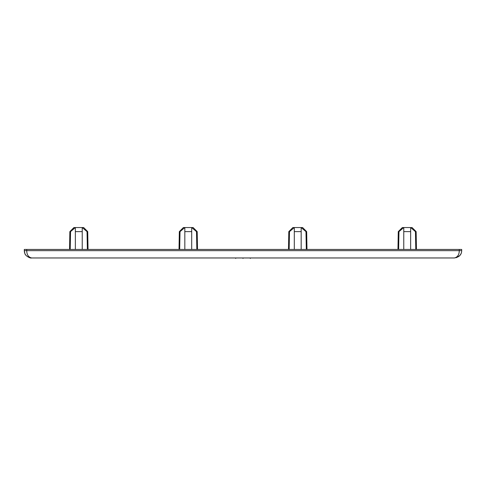 <?xml version="1.0" encoding="UTF-8"?>
<svg xmlns="http://www.w3.org/2000/svg" width="486" height="486" viewBox="0 0 486 486"><rect width="100%" height="100%" fill="white"/><g stroke="black" fill="none" stroke-linecap="round" stroke-linejoin="round"><path stroke-width="0.73" d="M24.3 249.446L461.7 249.446L461.7 250.661C461.603 254.743 459.173 257.179 454.404 257.963L31.596 257.963C26.827 257.179 24.397 254.743 24.3 250.661L24.3 249.446M75.348 227.557L82.231 227.551L87.037 231.622L82.231 227.551L87.037 231.622L87.371 249.446L87.037 231.622L87.723 231.622L88.039 249.446M75.354 249.446L75.354 227.551L73.927 227.551L69.856 231.622L70.549 231.622L70.215 249.446L70.549 231.622L73.836 228.718M82.231 249.446L82.231 231.622L75.354 231.622M70.549 231.622L75.354 227.551L83.659 227.551L87.723 231.622M82.231 227.551L82.231 231.622M184.82 227.557L193.13 227.551L197.195 231.622L197.51 249.446M180.002 232.43L179.686 249.446L180.02 231.622L184.826 227.551L191.703 227.551L196.508 231.622L191.703 227.551L191.703 231.622L184.826 231.622L184.826 227.551L183.398 227.551L179.334 231.622L180.172 231.482M196.526 232.43L196.842 249.446L196.508 231.622L197.195 231.622M184.826 249.446L184.826 231.622M191.703 249.446L191.703 231.622M191.703 227.551L196.508 231.622M403.763 227.557L410.646 227.551L415.451 231.622L410.646 227.551L410.646 231.622L403.769 231.622L403.769 227.551L402.341 227.551L403.769 227.551L402.341 227.551L398.277 231.622L398.963 231.622L398.629 249.446L398.963 231.622L402.25 228.718M403.769 249.446L403.769 227.551L410.646 227.551L415.451 231.622L415.785 249.446L415.451 231.622L416.144 231.622L416.453 249.446M410.646 231.622L410.646 249.446M403.769 227.551L398.963 231.622M410.646 227.576L412.073 227.551L416.144 231.622M294.297 249.446L294.297 227.551L289.492 231.622L288.805 231.622L292.87 227.551L301.174 227.551L305.98 231.622L301.174 227.551L301.174 231.622L294.297 231.622L294.297 227.551L302.602 227.551L306.666 231.622L306.982 249.446M289.492 231.622L289.158 249.446L289.492 231.622M301.174 227.576L305.98 231.622L306.666 231.622M305.98 231.622L306.314 249.446L305.98 231.622M301.174 231.622L301.174 249.446M454.404 257.963L454.404 257.963C457.581 257.179 459.203 254.743 459.27 250.661L26.73 250.661C26.797 254.743 28.419 257.179 31.596 257.963L29.537 257.665M458.632 256.614L459.89 255.472M460.88 254.02L461.5 252.368M243 258.449C233.59 258.449 233.59 258.449 243 258.449C252.41 258.449 252.41 258.449 243 258.449M24.3 250.661L26.73 250.661L26.73 249.446M460.989 250.661L459.27 250.661L459.27 249.446M25.801 250.661L26.687 250.667M69.856 231.622L69.547 249.446M179.334 231.622L179.018 249.446M398.277 231.622L397.961 249.446M288.805 231.622L288.49 249.446M24.3 250.758L24.908 253.577C24.932 255.399 30.15 258.667 31.596 257.963M456.469 257.665L459.871 255.496L461.014 253.759M461.518 252.289L461.639 251.584M235.704 258.449L235.704 257.963M250.296 258.449L250.296 257.963"/></g></svg>

